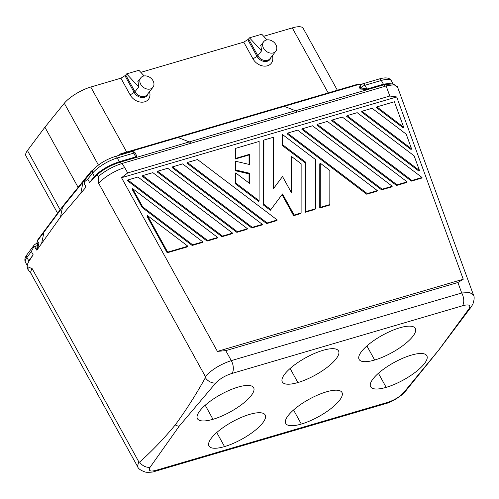 <?xml version="1.0" encoding="UTF-8"?>
<svg xmlns="http://www.w3.org/2000/svg" width="499" height="499" viewBox="0 0 499 499"><rect width="100%" height="100%" fill="white"/><g stroke="black" fill="none" stroke-linecap="round" stroke-linejoin="round"><path stroke-width="0.75" d="M367.395 89.464A0.961 0.536 73.6 0 1 366.971 89.04L361.239 87.93A0.961 0.736 -68.7 0 1 360.515 89.059L367.395 89.464L383.831 84.649L392.42 83.77L394.578 84.793M389.8 96.026L396.693 96.956L121.519 177.713L127.694 172.953L389.8 96.026L386.101 85.878L384.947 86.321L383.806 84.818L392.663 83.844M83.034 182.004L62.456 207.366A6.425 4.953 -142.1 0 1 63.167 205.763A6.425 4.953 -142.1 0 1 63.254 205.644L91.105 171.325A6.418 4.909 38.5 0 0 90.313 173.034L83.034 182.004L80.832 193.182L60.485 217.034L62.456 207.366L43.993 232.104L41.604 243.524L60.485 217.034M28.169 269.716L27.894 266.84L32.192 268.68A22.461 6.93 151.1 0 0 30.857 273.178M33.177 254.827L28.88 261.295L27.239 264.713L28.88 261.295L28.736 260.777L33.177 254.827L31.343 251.508L26.902 257.453L28.736 260.777M119.579 161.645A0.961 0.536 -106.3 0 0 120.003 162.075L136.196 157.316A0.961 0.536 73.6 0 1 135.778 156.892L119.336 161.72C108.969 165.181 100.698 170.059 94.523 176.359L89.577 182.453L87.743 179.129L84.194 182.073A1.135 0.63 -106.4 0 0 84.237 183.626L85.903 186.638L85.809 187.356L80.832 193.182M85.504 186.146L85.809 187.356M90.25 173.346L90.313 173.034A3.212 1.909 11.5 0 1 90.855 172.604M27.894 266.84L27.907 263.079M37.893 243.113C38.66 242.296 38.941 242.682 38.735 244.267A0.961 0.711 6.9 0 1 37.612 244.616A3.175 0.674 -69.3 0 1 37.444 245.477L36.508 250.03L34.843 247.011A3.212 0.992 -28.9 0 1 37.444 245.477A0.961 0.455 -166 0 0 38.523 245.389L36.988 249.999L41.604 243.524M36.926 243.493L37.462 240.855L43.993 232.104M38.523 245.389L38.735 244.267M125.642 75.149L126.634 73.883L138.716 86.932L134.973 91.735A1.603 0.493 -28.9 0 1 134.156 92.415L124.956 75.68A1.609 0.499 -28.9 0 0 125.642 75.149L126.328 76.079A1.603 0.493 -28.9 0 1 125.511 76.759M89.577 182.453L95.808 175.947C96.638 175.062 97.448 175.274 98.241 176.571L98.696 183.339L205.301 376.439L205.363 377.724C196.032 394.578 185.99 410.309 175.243 424.917C163.971 438.565 152.095 450.965 139.608 462.105L138.784 461.793L137.456 466.303M36.508 250.03L36.988 249.999M34.843 247.011A1.135 0.63 -106.4 0 0 33.851 246.681L31.343 251.508M28.855 261.407L30.146 259.599M32.186 268.687L138.784 461.793M91.124 171.307A6.418 4.909 38.5 0 0 91.105 171.325L93.138 169.81M150.087 467.264C148.072 470.95 150.243 471.923 156.599 470.177L387.024 402.55C393.767 400.46 399.275 397.198 403.541 392.782L438.727 350.067L468.979 308.8C471.118 305.008 468.929 304.01 462.411 305.806L231.985 373.433C225.392 375.485 219.972 378.685 215.73 383.026L179.141 426.252L150.087 467.264A9.631 7.597 -142.6 0 1 139.608 462.105M179.141 426.252A9.649 7.441 -142.1 0 1 175.243 424.917M37.456 243.581C37.993 242.988 38.043 243.337 37.612 244.616A3.212 1.784 73.6 0 0 35.978 243.774M98.702 183.333A22.461 6.93 -28.9 0 1 124.738 167.608L121.962 163.497L119.766 162.144C109.206 165.643 100.81 170.589 94.585 176.977L93.176 178.717M126.634 73.883L138.915 70.278L144.167 75.942M359.149 86.963L360.228 88.953A0.961 0.736 111.3 0 0 360.952 87.818L359.536 86.951M215.73 383.026A9.631 7.26 -141.6 0 1 205.363 377.724M384.947 86.321L121.962 163.497C113.186 166.342 105.277 170.702 98.241 176.571M150.424 88.953A7.703 5.944 37.9 0 0 152.956 87.269A7.703 5.944 37.9 0 0 151.939 79.185A7.703 5.944 37.9 0 0 143.338 76.122A7.703 5.944 37.9 0 0 140.805 77.8A7.703 5.944 37.9 0 0 141.822 85.884A7.703 5.944 37.9 0 0 150.424 88.953M121.519 177.713L217.396 351.383L463.247 279.234L396.693 96.956M266.653 223.596L276.758 220.633L277.257 219.99L197.523 159.53L187.418 162.493L267.152 222.953L266.653 223.596L186.913 163.136L187.418 162.493M381.635 189.851L391.746 186.888L392.245 186.239L312.511 125.779L302.406 128.748L382.14 189.208L381.635 189.851L301.901 129.391L302.406 128.748M376.377 107.535L403.173 127.856L403.672 127.214L394.378 101.752L376.876 106.892L376.377 107.535M282.01 194.61L293.637 215.68L300.598 213.634L301.103 212.992L301.134 163.784L291.566 156.53L291.541 192.876L282.515 176.515L273.464 188.678L273.496 137.231L263.921 140.044L263.877 204.347L270.838 209.624L282.503 193.949L294.142 215.032L301.103 212.992M263.921 140.044L263.422 140.687L263.378 204.989L270.333 210.266L270.838 209.624M282.515 176.515L273.464 188.647M291.566 156.53L291.067 157.173L291.042 191.965M287.006 133.763L366.74 194.223L376.851 191.254L377.35 190.612L297.616 130.152L287.511 133.121L287.006 133.763M411.426 181.112L421.53 178.143L422.035 177.501L342.302 117.04L332.191 120.003L331.692 120.652L411.426 181.112L411.931 180.463L422.035 177.501M172.523 166.866L172.018 167.508L251.758 227.968L261.863 225.005L262.362 224.357L182.628 163.897L172.523 166.866L252.257 227.326L262.362 224.357M282.54 134.574L282.041 135.223L282.035 145.284L305.419 163.023L305.388 212.231L314.963 209.418L315.462 208.775L315.499 159.568L282.54 134.574L282.534 144.641L305.924 162.375L305.887 211.588L315.462 208.775M221.968 236.713L232.072 233.744L232.578 233.102L152.837 172.642L142.733 175.611L142.234 176.253L221.968 236.713L222.467 236.071L232.578 233.102M157.123 171.881L236.863 232.341L246.968 229.372L247.473 228.729L167.733 168.269L157.628 171.238L157.123 171.881M361.981 111.265L361.482 111.907L411.082 149.519L411.581 148.877L406.217 134.175L372.092 108.295L361.981 111.265L411.581 148.877M235.728 148.315L235.721 158.383L249.55 154.322L249.544 164.502L235.721 161.289L235.715 170.009L249.537 173.222L249.531 183.401L235.715 172.922L235.21 173.565L235.204 183.632L258.594 201.365L259.093 200.717L259.137 141.448L235.728 148.315L235.229 148.958L235.222 159.025L249.051 154.964L249.045 164.383M235.721 161.289L235.216 161.938L235.21 170.652L249.038 173.864L249.032 183.021M192.177 245.452L202.282 242.489L202.787 241.847L132.622 188.641L132.116 189.283L142.209 207.565L192.177 245.452L192.676 244.809L202.787 241.847M319.753 208.014L329.328 205.201L329.827 204.559L329.851 170.452L320.283 163.192L319.778 163.84L319.753 208.014L320.252 207.372L329.827 204.559M347.086 115.637L346.587 116.279L418.992 171.182L419.491 170.533L414.126 155.838L357.197 112.668L347.086 115.637L419.491 170.533M147.492 215.58L146.993 216.229L167.177 252.793L187.387 246.862L187.892 246.213L147.492 215.58L167.676 252.145L187.892 246.213M316.796 125.018L396.53 185.478L406.641 182.515L407.14 181.873L327.406 121.413L317.295 124.376L316.796 125.018M127.838 179.977L127.339 180.626L207.073 241.086L217.177 238.117L217.683 237.474L137.942 177.014L127.838 179.977L207.572 240.437L217.683 237.474M87.743 179.129L92.689 173.034A3.212 2.426 39.1 0 1 92.72 170.302L84.587 180.332L84.269 183.906L85.903 186.638M25.773 155.52A22.467 6.936 151.1 0 1 27.457 150.555L44.904 127.201L64.309 103.262A22.467 6.936 151.1 0 1 89.776 87.331L90.781 87.032L126.677 152.058M138.036 81.381L138.716 86.932M44.904 127.201L78.106 187.343M217.396 351.383L225.779 350.635L457.889 282.515L463.247 279.234M231.985 373.433A9.631 5.358 -106.4 0 0 231.293 360.627L461.718 293L457.889 282.515M462.411 305.806A9.631 5.358 -106.4 0 0 461.718 293L469.64 292.533L473.464 294.99M190.705 143.319A3.212 1.784 73.6 0 0 189.296 141.903L120.271 162.156C110.628 165.175 102.47 169.772 95.808 175.947M149.513 91.691A11.558 8.913 -142.1 0 1 143.6 102.064A11.558 8.913 -142.1 0 1 130.139 94.904L120.908 78.187L124.956 75.68M63.161 205.769L38.18 239.246A6.418 5.002 37.3 0 0 37.462 240.855A3.212 1.909 -168.5 0 0 37.25 241.323L36.801 243.531M362.679 83.838A3.212 1.784 73.6 0 1 364.9 85.285L366.971 89.04L383.413 84.219L390.661 83.158M156.599 470.177A9.631 5.358 73.6 0 1 155.102 471.293M136.196 157.316L136.682 155.295M135.217 153.143A3.212 0.992 151.1 0 0 133.701 153.137L117.259 157.965A3.212 1.784 -106.4 0 0 115.101 156.493L131.543 151.665A3.212 1.784 73.6 0 1 133.701 153.137L135.778 156.892L136.576 155.594M212.986 419.297A32.098 9.905 151.1 0 0 242.495 403.928A32.098 9.905 151.1 0 0 253.679 387.76A32.098 9.905 151.1 0 0 238.085 387.087A32.098 9.905 151.1 0 0 208.27 402.699A32.098 9.905 151.1 0 0 197.523 418.854A32.098 9.905 151.1 0 0 212.986 419.297L205.22 405.232M374.662 360.022A32.098 9.905 151.1 0 0 404.171 344.647A32.098 9.905 151.1 0 0 415.355 328.485A32.098 9.905 151.1 0 0 399.761 327.806A32.098 9.905 151.1 0 0 369.946 343.418A32.098 9.905 151.1 0 0 359.199 359.579A32.098 9.905 151.1 0 0 374.662 360.022L366.896 345.95M297.878 382.552A32.098 9.905 151.1 0 0 327.388 367.183A32.098 9.905 151.1 0 0 338.578 351.015A32.098 9.905 151.1 0 0 322.984 350.342A32.098 9.905 151.1 0 0 293.163 365.954A32.098 9.905 151.1 0 0 282.422 382.109A32.098 9.905 151.1 0 0 297.878 382.552L290.112 368.487M386.176 387.355A32.098 9.905 151.1 0 0 415.686 371.986A32.098 9.905 151.1 0 0 426.87 355.818A32.098 9.905 151.1 0 0 411.282 355.138A32.098 9.905 151.1 0 0 381.461 370.751A32.098 9.905 151.1 0 0 370.72 386.912A32.098 9.905 151.1 0 0 386.176 387.355L378.41 373.283M301.309 424.063A32.098 9.905 151.1 0 0 330.818 408.687A32.098 9.905 151.1 0 0 342.008 392.526A32.098 9.905 151.1 0 0 326.415 391.846A32.098 9.905 151.1 0 0 296.599 407.458A32.098 9.905 151.1 0 0 285.852 423.62A32.098 9.905 151.1 0 0 301.309 424.063L293.543 409.991M224.531 446.593A32.098 9.905 151.1 0 0 254.041 431.223A32.098 9.905 151.1 0 0 265.225 415.056A32.098 9.905 151.1 0 0 249.631 414.382A32.098 9.905 151.1 0 0 219.816 429.995A32.098 9.905 151.1 0 0 209.069 446.156A32.098 9.905 151.1 0 0 224.531 446.593L216.766 432.527M120.908 78.187L90.781 87.032M140.83 72.343L243.755 42.134L247.803 39.627L248.359 40.706A1.603 0.493 -28.9 0 0 249.176 40.026L248.49 39.103A1.609 0.499 -28.9 0 1 247.803 39.627M263.678 36.29L293.262 27.613A22.467 6.936 151.1 0 1 303.323 28.643M383.806 84.818L295.508 110.734L284.249 106.356L122.274 153.892A6.418 3.574 -106.4 0 0 120.714 153.811M387.024 402.55A9.631 5.358 73.6 0 1 385.34 403.728L154.921 471.355C153.605 472.091 150.604 472.385 145.895 472.229C140.999 470.663 138.223 468.773 137.581 466.565L31.007 273.508M272.354 55.639A11.558 8.913 -142.1 0 1 266.447 66.011A11.558 8.913 -142.1 0 1 252.981 58.851L243.755 42.134M403.541 392.782A9.631 7.416 38.9 0 0 405.512 391.222C404.022 393.979 392.832 402.013 385.353 403.722M439.108 349.631A9.631 7.429 -142.1 0 1 438.727 350.067M267.009 39.889L261.763 34.225L249.481 37.83L261.563 50.879L257.821 55.682A1.603 0.493 -28.9 0 1 256.997 56.362L248.359 40.706M260.877 45.328L261.563 50.879M249.481 37.83L248.49 39.103M263.653 41.748A7.703 5.944 37.9 0 1 266.185 40.07A7.703 5.944 -142.1 0 1 274.693 43.02A7.703 5.944 -142.1 0 1 275.935 51.035A7.703 5.944 -142.1 0 1 273.265 52.9A7.703 5.944 37.9 0 1 264.67 49.838A7.703 5.944 37.9 0 1 263.653 41.748L260.671 45.571M468.979 308.8A9.631 7.441 36.9 0 0 471.106 307.047A9.631 7.441 36.9 0 0 471.125 307.028L439.201 349.512M386.101 85.878L394.017 84.724L397.466 86.913M267.152 222.953L277.257 219.99M382.14 189.208L392.245 186.239M376.876 106.892L403.672 127.214M294.142 215.032L293.637 215.68M263.877 204.347L263.378 204.989M287.511 133.121L367.245 193.581L377.35 190.612M367.245 193.581L366.74 194.223M332.191 120.003L411.931 180.463M252.257 227.326L251.758 227.968M305.887 211.588L305.388 212.231M305.924 162.375L305.419 163.023M282.534 144.641L282.035 145.284M142.733 175.611L222.467 236.071M157.628 171.238L237.362 231.698L247.473 228.729M237.362 231.698L236.863 232.341M235.715 172.922L235.703 182.983L235.204 183.632M249.537 173.222L249.038 173.864M235.715 170.009L235.21 170.652M249.55 154.322L249.051 154.964M235.721 158.383L235.222 159.025M235.703 182.983L259.093 200.717M132.622 188.641L142.714 206.923L142.209 207.565M142.714 206.923L192.676 244.809M320.283 163.192L320.252 207.372M167.676 252.145L167.177 252.793M317.295 124.376L397.036 184.836L407.14 181.873M397.036 184.836L396.53 185.478M207.572 240.437L207.073 241.086M25.393 262.187A20.864 6.437 -28.9 0 1 26.902 257.453A3.212 2.526 36.7 0 1 26.921 254.739C24.8 257.609 24.32 260.154 25.486 262.38L27.114 265.325M119.766 162.144A0.961 0.536 -107 0 1 119.336 161.72L117.259 157.965A20.864 6.437 -28.9 0 0 92.689 173.034L94.567 177.083M84.581 180.332A3.212 2.426 39.1 0 0 84.194 182.073M126.328 76.079L134.973 91.735A7.703 5.944 -142.1 0 0 144.66 96.351A7.703 5.944 -142.1 0 0 147.193 94.667L152.956 87.269M393.405 84.393L391.447 80.844C389.713 77.713 385.621 77.096 379.178 78.992L362.736 83.813L361.108 84.924A3.212 2.476 37.9 0 0 361.083 87.649A3.212 0.992 151.1 0 1 364.9 85.285L381.336 80.458L383.413 84.219A0.961 0.53 -105.7 0 0 383.831 84.649M379.178 78.992A3.212 1.784 73.6 0 1 381.336 80.458A20.864 6.437 -28.9 0 1 391.303 80.626M120.901 154.79A3.212 2.451 -68.8 0 1 122.274 153.892L123.004 154.172M64.309 103.262L98.409 165.032M27.457 150.555L60.161 209.792M205.301 376.439C211.894 369.485 220.558 364.214 231.293 360.627L225.779 350.635M124.738 167.608L127.694 172.953M360.652 84.375A3.212 2.451 111.3 0 0 359.305 84.325L284.249 106.356M361.045 85.005L359.305 84.325A6.418 3.574 -106.4 0 0 357.808 84.225L120.777 153.792L118.4 155.532M148.047 93.575A8.171 6.306 -142.1 0 1 141.878 97.548A8.171 6.306 -142.1 0 1 134.156 92.415L130.139 94.904M37.781 243.356L35.891 243.799L34.225 244.959A3.212 2.526 36.7 0 0 33.851 246.681M296.917 112.15A3.212 1.784 73.6 0 0 295.508 110.734L189.296 141.903L178.037 137.524M292.289 27.888L328.186 92.92M270.888 57.522A8.171 6.306 -142.1 0 1 264.726 61.496A8.171 6.306 -142.1 0 1 256.997 56.362L252.981 58.851M270.115 58.514A7.703 5.944 -142.1 0 1 267.501 60.298A7.703 5.944 -142.1 0 1 257.821 55.682L249.176 40.026M383.17 84.287A0.961 0.536 -106.4 0 0 383.594 84.718M27.239 264.713C26.859 266.815 27.158 268.468 28.137 269.666L31.2 273.714M357.808 84.225L361.351 84.649M34.225 244.959L26.921 254.739M136.533 155.507L135.26 153.193C134.942 152.027 133.701 151.515 131.543 151.665M38.18 239.246L37.25 241.323M57.597 213.229L25.929 155.863M92.72 170.302C98.309 164.19 105.769 159.586 115.101 156.493M405.531 391.197L439.083 349.668M270.04 58.614L275.804 51.216M337.355 90.225L303.174 28.3M471.125 307.022L472.896 304.109C474.337 299.724 474.524 296.68 473.457 294.971L397.372 86.577M361.108 84.924L359.554 86.926M140.805 77.8L137.824 81.624"/></g></svg>

